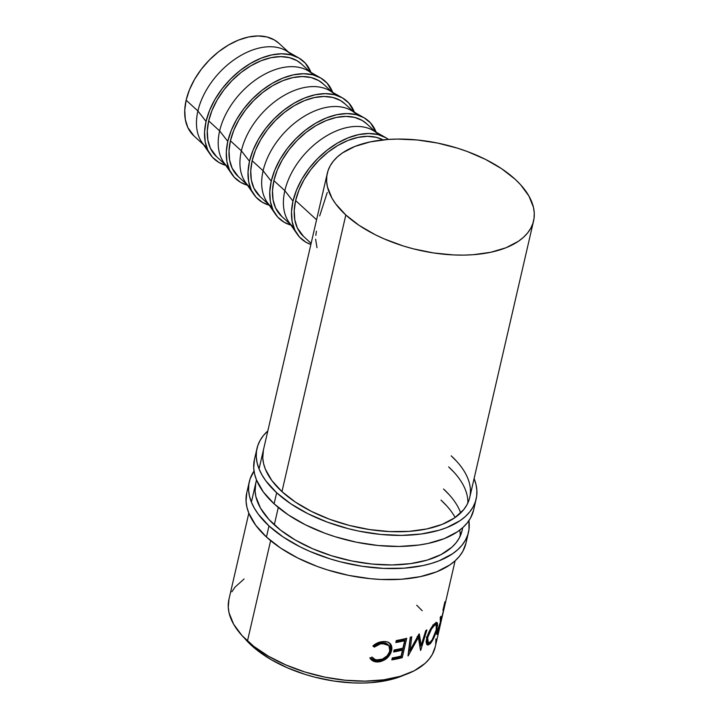 <?xml version="1.0" encoding="UTF-8"?>
<svg xmlns="http://www.w3.org/2000/svg" width="719" height="719" viewBox="0 0 719 719"><rect width="100%" height="100%" fill="white"/><g stroke="black" fill="none" stroke-linecap="round" stroke-linejoin="round"><path stroke-width="1.08" d="M246.788 492.632L246.051 501.224L246.905 507.12L248.81 513.123L255.694 525.212L266.443 537.021A112.47 57.709 13 0 0 383.685 579.568A112.47 57.709 13 0 0 465.939 543.294L468.5 532.231A112.47 57.709 -167 0 1 386.238 568.504A112.47 57.709 -167 0 1 268.996 525.949L266.443 537.021L280.653 548.094L297.774 558.016L317.142 566.401L327.442 569.906L348.769 575.407L370.393 578.687L381.061 579.469L401.562 579.235L420.336 576.647L436.649 571.812L449.869 564.909L455.163 560.757L459.504 556.2L462.856 551.275L465.957 543.231M249.331 481.631A112.47 57.709 -167 0 1 254.023 471.062L250.095 478.908L248.819 484.426L248.612 490.16L249.457 496.056L251.362 502.06L254.301 508.108L258.247 514.139L268.996 525.949A112.47 57.709 -167 0 1 249.331 481.631L246.77 492.695A112.47 57.709 13 0 0 266.443 537.021L268.996 525.949L283.205 537.03L300.326 546.952L309.772 551.356L329.994 558.843L340.572 561.854L362.151 566.266L383.613 568.396L404.123 568.172L422.889 565.583L431.391 563.435L439.201 560.748L452.431 553.846L457.724 549.693L462.056 545.137L465.409 540.203L467.727 534.954L469.004 529.436L468.905 520.673A112.47 57.709 -167 0 1 468.5 532.231M462.569 527.8A105.855 54.32 -167 0 1 462.047 530.739A105.855 54.32 -167 0 1 384.638 564.882A105.855 54.32 -167 0 1 274.29 524.834A105.855 54.32 -167 0 1 255.775 483.123L255.757 483.186M449.033 494.528L443.533 489.028A105.855 54.32 -167 0 1 460.681 512.944M460.205 536.149A105.855 54.32 13 0 0 459.756 530.11M455.154 517.491A105.855 54.32 13 0 0 440.981 500.091L446.472 505.592M255.784 483.06L255.101 491.149L255.892 496.694L260.449 508.036L268.798 519.334L280.599 530.155L295.41 540.086L312.666 548.741L331.693 555.787L351.771 560.964L372.127 564.056L391.972 564.954L410.54 563.624L427.131 560.119L441.098 554.565L451.909 547.177L455.99 542.89L459.144 538.252L462.065 530.676M254.454 459.432L253.717 468.024L254.571 473.92L256.467 479.924L263.352 492.012L274.11 503.821A112.47 57.709 13 0 0 391.352 546.368A112.47 57.709 13 0 0 473.605 510.104L476.158 499.031A112.47 57.709 -167 0 1 393.904 535.304A112.47 57.709 -167 0 1 276.662 492.758L274.11 503.821L288.319 514.894L305.44 524.816L324.808 533.201L335.108 536.716L356.435 542.207L378.059 545.496L399.144 546.449L418.88 545.038L428.003 543.456L444.315 538.621L457.536 531.709L462.829 527.566L467.17 523.001L470.514 518.075L473.623 510.032M256.989 448.431A112.47 57.709 -167 0 1 267.827 430.924L263.424 435.534L260.08 440.459L257.762 445.708L256.485 451.226L256.27 456.96L257.123 462.856L259.029 468.86L261.968 474.908L265.913 480.948L276.662 492.758A112.47 57.709 -167 0 1 256.989 448.431L254.436 459.504A112.47 57.709 13 0 0 274.11 503.821L276.662 492.758L290.871 503.83L307.993 513.752L327.361 522.138L348.239 528.663L358.988 531.143L380.612 534.433L401.696 535.385L421.433 533.974L439.057 530.245L446.867 527.548L460.088 520.646L465.382 516.494L469.723 511.937L473.075 507.012L475.394 501.763L476.67 496.245L476.877 490.511L476.032 484.606L474.1 478.548A112.47 57.709 -167 0 1 476.158 499.031M456.691 461.328L451.199 455.837A105.855 54.32 -167 0 1 469.714 497.548A105.855 54.32 -167 0 1 392.295 531.683A105.855 54.32 -167 0 1 281.956 491.634A105.855 54.32 -167 0 1 263.442 449.923L263.424 449.986M467.871 502.949A105.855 54.32 13 0 0 448.647 466.901L454.138 472.392M263.451 449.86L262.759 457.949L263.558 463.494L265.347 469.148L271.827 480.526L281.956 491.634L295.329 502.06L311.435 511.398L329.67 519.289L349.317 525.427L369.629 529.579L389.824 531.584L409.12 531.368L426.789 528.941L442.14 524.385L454.588 517.887L463.656 509.69L466.811 505.053L468.995 500.109M288.499 52.083L278.864 43.248A62.85 39.967 132.5 0 0 226.889 45.971A62.85 39.967 132.5 0 0 186.14 100.202L197.905 110.987A62.85 39.967 -47.5 0 1 238.654 56.756A62.85 39.967 -47.5 0 1 290.62 54.033M210.236 154.414A66.157 42.07 -47.5 0 0 225.757 165.343L218.936 162.467L212.509 157.281L207.863 150.289L205.185 141.76L204.573 132.017L206.047 121.439A66.157 42.07 -47.5 0 1 245.116 66.831A66.157 42.07 -47.5 0 1 298.718 57.897A66.157 42.07 -47.5 0 1 310.95 72.412L305.368 63.209L298.942 58.023L290.979 54.851L281.785 53.799L271.71 54.923L261.15 58.167L250.5 63.416L240.173 70.462L230.565 79.036L222.054 88.814L214.963 99.411L209.553 110.429L206.047 121.439L197.905 110.987L206.047 121.439A66.157 42.07 -47.5 0 0 210.236 154.414L201.886 142.326A62.85 39.967 132.5 0 1 197.905 110.987L186.14 100.202L184.738 110.25L185.322 119.507L187.866 127.614L194.04 136.017M298.718 57.897L285.946 50.627A62.85 39.967 132.5 0 0 235.023 59.12A62.85 39.967 132.5 0 0 197.905 110.987A62.85 39.967 -47.5 0 0 205.679 146.685M310.231 72.008L301.405 63.919A62.85 39.967 132.5 0 0 249.439 66.642A62.85 39.967 132.5 0 0 208.69 120.873L219.637 130.912A62.85 39.967 -47.5 0 1 260.386 76.681A62.85 39.967 -47.5 0 1 312.361 73.958M227.779 141.364A66.157 42.07 -47.5 0 1 266.848 86.756A66.157 42.07 -47.5 0 1 320.458 77.823A66.157 42.07 -47.5 0 1 332.681 92.338L327.1 83.134L320.674 77.949L312.711 74.776L303.517 73.724L293.442 74.848L282.882 78.092L272.231 83.341L261.905 90.387L252.306 98.961L243.786 108.74L236.695 119.336L231.284 130.355L227.779 141.364L219.637 130.912L227.779 141.364L226.305 151.943L226.916 161.685L229.595 170.214L234.241 177.207L240.667 182.392L247.489 185.268A66.157 42.07 -47.5 0 1 231.967 174.34A66.157 42.07 -47.5 0 1 227.779 141.364M320.458 77.823L307.678 70.552A62.85 39.967 132.5 0 0 256.755 79.045A62.85 39.967 132.5 0 0 219.637 130.912A62.85 39.967 132.5 0 0 223.618 162.242L231.967 174.34M331.962 91.933L323.146 83.844A62.85 39.967 132.5 0 0 271.171 86.568A62.85 39.967 132.5 0 0 230.422 140.798L241.368 150.837A62.85 39.967 -47.5 0 1 282.127 96.607A62.85 39.967 -47.5 0 1 334.092 93.883M249.511 161.29A66.157 42.07 -47.5 0 1 288.58 106.682A66.157 42.07 -47.5 0 1 342.19 97.748A66.157 42.07 -47.5 0 1 354.413 112.263L348.832 103.06L342.406 97.874L334.443 94.701L325.249 93.65L315.174 94.773L304.613 98.018L293.963 103.266L283.637 110.313L274.038 118.887L265.527 128.665L258.427 139.261L253.025 150.28L249.511 161.29L241.368 150.837L249.511 161.29L248.037 171.868L248.648 181.61L251.326 190.14L255.973 197.132L262.399 202.318L269.221 205.194A66.157 42.07 -47.5 0 1 253.699 194.265A66.157 42.07 -47.5 0 1 249.511 161.29M342.19 97.748L329.41 90.477A62.85 39.967 132.5 0 0 278.487 98.97A62.85 39.967 132.5 0 0 241.368 150.837A62.85 39.967 132.5 0 0 245.35 182.168L253.699 194.265M353.694 111.858L344.877 103.77A62.85 39.967 132.5 0 0 292.912 106.493A62.85 39.967 132.5 0 0 252.153 160.723L263.109 170.763A62.85 39.967 -47.5 0 1 303.858 116.532A62.85 39.967 -47.5 0 1 355.824 113.809M271.243 181.206A66.157 42.07 -47.5 0 1 310.311 126.607A66.157 42.07 -47.5 0 1 363.922 117.673A66.157 42.07 -47.5 0 1 376.145 132.188L370.564 122.985L364.138 117.799L356.175 114.627L346.98 113.575L336.905 114.689L326.345 117.943L315.695 123.183L305.368 130.238L295.77 138.812L287.258 148.59L280.158 159.187L274.757 170.205L271.243 181.206L263.109 170.763L271.243 181.206L269.769 191.793L270.38 201.536L273.067 210.065L277.705 217.057L284.131 222.243L290.952 225.119A66.157 42.07 -47.5 0 1 275.431 214.19A66.157 42.07 -47.5 0 1 271.243 181.206M363.922 117.673L351.151 110.402A62.85 39.967 132.5 0 0 300.218 118.887A62.85 39.967 132.5 0 0 263.109 170.763A62.85 39.967 132.5 0 0 267.082 202.093L275.431 214.19M375.426 131.784L366.609 123.695A62.85 39.967 132.5 0 0 314.643 126.418A62.85 39.967 132.5 0 0 273.894 180.649L284.841 190.688A62.85 39.967 -47.5 0 1 325.59 136.457A62.85 39.967 -47.5 0 1 377.556 133.734M292.984 201.131A66.157 42.07 -47.5 0 1 332.043 146.532A66.157 42.07 -47.5 0 1 385.654 137.599A66.157 42.07 -47.5 0 1 388.44 139.423L385.869 137.724L377.906 134.552L368.712 133.5L358.646 134.615L348.077 137.868L337.427 143.108L327.109 150.163L317.501 158.737L308.99 168.507L301.89 179.112L296.489 190.131L292.984 201.131L284.841 190.688L292.984 201.131L291.501 211.719L292.121 221.461L294.799 229.99L299.437 236.982L305.863 242.168L310.869 244.469A66.157 42.07 -47.5 0 1 297.172 234.115A66.157 42.07 -47.5 0 1 292.984 201.131M385.654 137.599L372.882 130.328A62.85 39.967 132.5 0 0 321.95 138.812A62.85 39.967 132.5 0 0 284.841 190.688A62.85 39.967 132.5 0 0 288.813 222.018L297.172 234.115M251.479 645.437A99.24 50.923 13 0 0 404.348 675.006L394.767 678.511L387.262 680.408L370.698 682.691L361.801 683.05L352.607 682.888L333.67 681.01L314.625 677.118L305.296 674.458L287.456 667.852L271.279 659.736L257.393 650.425L251.479 645.437L251.659 644.655L251.479 645.437L244.397 638.077A99.24 50.923 13 0 0 251.479 645.437M248.828 513.186L228.948 599.304A105.855 54.32 13 0 0 247.462 641.024L270.632 540.661L247.462 641.024A105.855 54.32 13 0 0 357.81 681.064A105.855 54.32 13 0 0 435.229 646.929L455.109 560.811M345.821 214.999L281.956 491.634L345.821 214.999A105.855 54.32 -167 0 1 327.307 173.279A105.855 54.32 -167 0 1 404.725 139.144A105.855 54.32 -167 0 1 515.065 179.193A105.855 54.32 -167 0 1 533.579 220.904A105.855 54.32 -167 0 1 456.17 255.038A105.855 54.32 -167 0 1 345.821 214.999L335.701 203.881L331.98 198.201L327.424 186.859L326.633 181.305L326.83 175.912L328.026 170.718L330.21 165.774L333.364 161.137L337.445 156.85L342.433 152.94L354.88 146.442L370.231 141.886L387.892 139.459L397.391 139.073L417.227 139.971L437.583 143.063L457.661 148.231L467.35 151.538L485.586 159.429L501.691 168.767L515.065 179.193L520.565 184.693L528.905 195.99L533.462 207.333L534.262 212.878L534.055 218.279L532.86 223.474L530.676 228.408L527.521 233.046L523.441 237.342L518.462 241.242L506.014 247.749L490.655 252.297L472.994 254.733L463.503 255.119L453.689 254.948L433.494 252.944L413.182 248.792L403.224 245.952L384.198 238.906L375.3 234.762L359.194 225.424L345.821 214.999M278.298 507.461L274.29 524.834L278.298 507.461M370.348 658.703L370.042 658.227L372.002 657.04L374.896 659.377L376.828 659.88L382.517 659.08L387.262 655.692L389.59 651.657L389.914 647.666L388.53 645.222L385.95 643.811L380.423 643.882L374.293 647.109L372.873 645.986L375.129 644.197L380.369 641.968L384.225 641.537L387.505 641.977L390.642 644.152L391.801 647.118L390.902 652.753L389.869 654.775L384.836 659.808L380.549 661.615L377.062 661.956L373.458 661.201L370.348 658.703M406.702 638.292L402.236 657.66A105.855 54.32 -167 0 1 391.828 659.898L392.286 657.912A105.855 54.32 13 0 0 401.094 656.079L402.469 650.12A105.855 54.32 -167 0 1 393.661 651.953L394.12 649.967A105.855 54.32 13 0 0 402.928 648.134L404.653 640.692A105.855 54.32 -167 0 1 395.836 642.516L396.295 640.53A105.855 54.32 13 0 0 406.702 638.292A105.855 54.32 13 0 1 396.295 640.53L395.836 642.516A105.855 54.32 13 0 0 404.653 640.692L402.928 648.134A105.855 54.32 13 0 1 394.12 649.967L393.661 651.953A105.855 54.32 13 0 0 402.469 650.12L401.094 656.079A105.855 54.32 13 0 1 392.286 657.912L391.828 659.898A105.855 54.32 13 0 0 402.236 657.66L406.702 638.292M410.118 650.192L418.988 634.041A105.855 54.32 13 0 0 419.294 633.906L421.235 645.32L425.729 630.635A105.855 54.32 13 0 0 426.897 629.934L420.705 650.318A105.855 54.32 -167 0 1 420.534 650.416L418.35 637.447L408.212 655.845A105.855 54.32 -167 0 1 407.997 655.917L410.243 637.277A105.855 54.32 13 0 0 411.762 636.791L410.118 650.192L408.985 649.383L410.118 650.192L411.762 636.791A105.855 54.32 13 0 1 410.243 637.277L407.997 655.917A105.855 54.32 13 0 0 408.212 655.845L418.35 637.447L417.128 636.674L418.35 637.447L420.534 650.416A105.855 54.32 13 0 0 420.705 650.318L426.897 629.934A105.855 54.32 13 0 1 425.729 630.635L421.235 645.32L419.294 633.906A105.855 54.32 13 0 1 418.988 634.041L410.118 650.192M430.591 643.379L428.147 645.051L426.727 644.359L426.133 642.022L426.843 637.367L430.052 629.88L433.629 624.739L436.442 622.429L437.395 622.96L437.547 625.072L436.415 630.662L434.105 637.331L430.591 643.379M443.569 610.404L439.093 629.763A105.855 54.32 -167 0 1 438.275 632.01L436.981 634.428L436.757 632.999L440.325 622.393L440.244 617.396A105.855 54.32 13 0 0 440.963 616.228L440.846 621.171A105.855 54.32 13 0 0 441.16 620.353L443.219 611.411A105.855 54.32 13 0 0 443.569 610.404A105.855 54.32 13 0 1 443.219 611.411L441.16 620.353A105.855 54.32 13 0 1 440.846 621.171L440.963 616.228A105.855 54.32 13 0 1 440.244 617.396L440.325 622.393L437.062 631.453C436.523 633.978 436.559 634.904 437.17 634.221L438.275 632.01A105.855 54.32 13 0 0 439.093 629.763L443.569 610.404M303.517 236.389L297.351 227.986L294.808 219.879L294.224 210.622L295.626 200.574L298.96 190.122L304.092 179.651L310.833 169.585L318.921 160.292L328.044 152.149L337.849 145.454L347.969 140.466L358.008 137.383L367.571 136.322L376.307 137.32L383.065 139.881A62.85 39.967 132.5 0 0 332.313 148.995A62.85 39.967 132.5 0 0 295.626 200.574L316.567 219.78L295.626 200.574A62.85 39.967 132.5 0 0 303.4 236.272L311.129 243.364M319.676 215.925L327.253 192.476M315.857 235.401L316.405 231.176M316.998 247.704L315.614 239.175M244.074 578.966L235.005 587.162L231.86 591.8M228.966 599.242L228.274 607.33L229.073 612.885L233.63 624.227L241.97 635.524L253.771 646.345L268.591 656.276L285.838 664.931L304.874 671.977L324.952 677.154L345.3 680.246L365.144 681.145L383.721 679.815L400.303 676.3L414.27 670.755L425.082 663.367L429.171 659.071L432.317 654.434L435.238 646.866M435.705 644.305L435.903 638.903M422.206 610.719L416.714 605.218M388.449 645.141L381.933 642.66L382.589 643.559L388.88 645.59L389.815 650.83C388.143 656.07 384.521 659.107 378.931 659.934C375.848 660.132 373.538 659.17 372.002 657.04L370.042 658.227C371.813 660.95 374.59 662.181 378.356 661.929C385.15 660.905 389.554 657.166 391.549 650.713C392.188 648.107 391.882 645.923 390.642 644.152L390.3 643.721M382.589 643.559L381.933 642.66C378.967 642.867 376.244 644.053 373.763 646.201L374.293 647.109C376.81 644.961 379.578 643.775 382.589 643.559M390.642 644.152L389.86 643.262L390.642 644.152C388.988 642.121 386.454 641.258 383.029 641.573C379.29 641.797 375.902 643.271 372.873 645.986L374.293 647.109L373.161 645.725L373.763 646.201L377.664 643.703L381.933 642.66L385.249 642.912L387.775 644.332M369.836 657.795L372.882 660.294L376.423 661.058L379.857 660.716L384.737 658.478L389.06 653.886L390.453 650.848L390.992 646.237L389.86 643.262L390.723 649.832L391.549 650.713L390.723 649.832C388.754 656.267 384.413 660.006 377.7 661.031L378.356 661.929L377.7 661.031L370.114 658.191M401.472 649.275L402.469 650.12L401.472 649.275A104.201 53.467 -167 0 1 393.913 650.884A104.201 53.467 13 0 0 401.472 649.275M403.647 639.838L404.653 640.692L403.647 639.838A104.201 53.467 -167 0 1 396.088 641.447A104.201 53.467 13 0 0 403.647 639.838M405.399 638.634L401.202 656.815L402.236 657.66L401.202 656.815A104.201 53.467 -167 0 1 392.071 658.829A104.201 53.467 13 0 0 401.202 656.815L405.399 638.634M419.932 644.584L421.235 645.32L419.932 644.584L418.422 635.111L419.932 644.584M410.504 637.196L408.985 649.383L410.504 637.196M409.902 650.039L408.383 652.753L409.902 650.039M420.768 645.06L420.076 647.352L420.768 645.06M434.707 623.625C431.211 627.058 428.506 631.974 426.583 638.382L427.383 644.952L430.088 643.9C433.153 640.234 435.444 635.129 436.945 628.586L436.936 622.438L434.707 623.625M435.957 622.636L436.02 624.541L435.876 622.393M436.487 628.424L436.945 628.586L436.487 628.424M429.063 642.84L428.623 643.28L430.088 643.9L428.623 643.28L426.753 644.404M426.718 644.404L429.126 642.768M427.517 642.211L426.142 641.285L428.263 642.777L427.652 637.645C429.225 632.369 431.436 628.352 434.285 625.575L436.163 624.595L436.253 629.493C434.977 634.85 433.063 639.002 430.501 641.959L428.254 642.777M434.222 624.002L435.031 624.407M436.163 624.604L434.339 623.975M432.82 624.955L434.285 625.575L432.82 624.955M426.268 636.962L427.652 637.645L426.268 636.962M436.685 634.077L437.17 634.221L436.685 634.077M440.37 621.036L440.846 621.171L440.37 621.036M437.314 630.41L440.702 622.339L439.21 628.792L440.702 622.339L437.314 630.41M438.365 630.878L436.775 630.419L438.365 630.878A105.855 54.32 13 0 0 439.21 628.792A105.855 54.32 13 0 1 438.365 630.878C437.52 632.81 437.278 632.684 437.637 630.509L437.538 632.28L438.365 630.878C437.52 632.81 437.278 632.684 437.637 630.509M440.936 622.223L440.208 624.883M444.89 601.812L442.94 610.242M436.047 630.338L436.73 626.653L436.199 624.622L434.285 625.575L431.463 629.071L427.652 637.645L427.293 640.566L428.03 642.633L429.692 642.579L432.209 639.784L436.047 630.338M292.615 226.386A62.85 39.967 -47.5 0 1 284.841 190.688L273.894 180.649A62.85 39.967 132.5 0 0 281.659 216.347L290.485 224.436M366.726 123.803L362.142 120.415L354.575 117.395L345.839 116.397L336.267 117.458L326.237 120.54L316.117 125.528L306.312 132.224L297.19 140.367L289.101 149.66L282.36 159.726L277.219 170.196L273.894 180.649L272.492 190.697L273.067 199.954L275.62 208.061L281.785 216.464M270.874 206.461A62.85 39.967 -47.5 0 1 263.109 170.763L252.153 160.723A62.85 39.967 132.5 0 0 259.927 196.422L268.753 204.511M344.985 103.878L340.411 100.489L332.843 97.469L324.107 96.472L314.536 97.532L304.505 100.615L294.386 105.603L284.58 112.299L275.458 120.45L267.369 129.735L260.629 139.801L255.488 150.271L252.153 160.723L250.751 170.771L251.335 180.029L253.888 188.135L260.053 196.539M249.142 186.536A62.85 39.967 -47.5 0 1 241.368 150.837L230.422 140.798A62.85 39.967 132.5 0 0 238.196 176.497L247.012 184.585M323.253 83.952L318.67 80.564L311.111 77.544L302.375 76.547L292.804 77.607L282.765 80.69L272.654 85.678L262.848 92.374L253.717 100.525L245.637 109.809L238.897 119.875L233.756 130.346L230.422 140.798L229.019 150.855L229.604 160.103L232.147 168.21L238.322 176.613M227.411 166.61A62.85 39.967 -47.5 0 1 219.637 130.912L208.69 120.873A62.85 39.967 132.5 0 0 216.464 156.571L225.281 164.66M301.522 64.027L296.938 60.639L289.38 57.619L280.644 56.621L271.072 57.682L261.033 60.764L250.922 65.753L241.108 72.448L231.985 80.6L223.897 89.884L217.156 99.95L212.024 110.42L208.69 120.873L207.288 130.93L207.872 140.178L210.415 148.285L216.59 156.688M278.972 43.356L274.397 39.967L266.83 36.948L258.094 35.95L248.522 37.011L238.483 40.093L228.372 45.081L218.567 51.777L209.436 59.929L201.356 69.213L194.615 79.279L189.474 89.749L186.14 100.202A62.85 39.967 132.5 0 0 193.914 135.9L203.549 144.735M462.047 530.739L462.775 527.611M469.714 497.548L533.57 220.967M251.389 502.123L256.494 479.986M259.047 468.923L327.307 173.279M388.08 644.655L388.88 645.59M437.503 632.28L436.918 632.1"/></g></svg>
